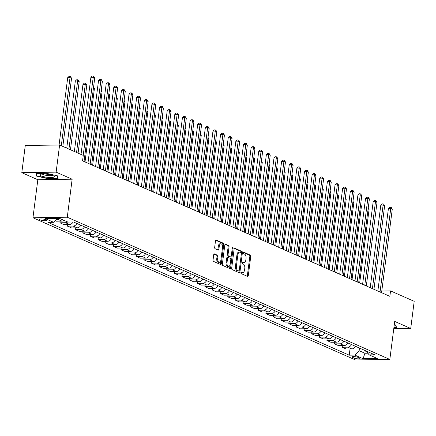 <?xml version="1.0" encoding="UTF-8"?>
<svg xmlns="http://www.w3.org/2000/svg" width="436" height="436" viewBox="0 0 436 436"><rect width="100%" height="100%" fill="white"/><g stroke="black" fill="none" stroke-linecap="round" stroke-linejoin="round"><path stroke-width="0.65" d="M240.874 272.68A0.768 0.431 89.1 0 0 241.201 273.612L247.561 276.419A1.101 0.616 89.1 0 0 247.719 276.451A1.101 0.616 89.1 0 0 248.297 275.617L250.76 256.423A1.101 0.616 89.1 0 0 250.297 255.093L243.931 252.286A0.768 0.431 89.1 0 0 243.822 252.264A0.768 0.431 89.1 0 0 243.413 252.847A0.768 0.431 89.1 0 0 243.74 253.779L244.563 254.144A3.515 1.967 89.1 0 1 246.04 258.401L245.839 259.998A3.515 1.967 89.1 0 1 243.975 262.668A3.515 1.967 89.1 0 1 243.484 262.565L242.661 262.205A0.768 0.431 89.1 0 0 242.552 262.178A0.768 0.431 89.1 0 0 242.144 262.766A0.768 0.431 89.1 0 0 242.471 263.693L243.293 264.058A3.515 1.967 89.1 0 1 244.77 268.314L244.569 269.917A3.515 1.967 89.1 0 1 242.705 272.587A3.515 1.967 89.1 0 1 242.214 272.484L241.391 272.119A0.768 0.431 89.1 0 0 241.282 272.097A0.768 0.431 89.1 0 0 240.874 272.68M40.15 219.864A3.581 0.736 -172.7 0 0 44.096 220.654A3.581 0.736 -172.7 0 0 46.674 220.273A3.581 0.736 -172.7 0 0 46.091 219.777A3.581 0.736 -172.7 0 0 42.145 218.986A3.581 0.736 -172.7 0 0 39.567 219.363A3.581 0.736 -172.7 0 0 40.15 219.864M214.468 253.883A1.101 0.616 89.1 0 0 214.316 253.856A1.101 0.616 89.1 0 0 213.733 254.689L213.046 260.074A1.101 0.616 89.1 0 0 213.504 261.404L220.572 264.521A1.101 0.616 89.1 0 0 220.73 264.548A1.101 0.616 89.1 0 0 221.308 263.715L223.772 244.525A1.101 0.616 89.1 0 0 223.308 243.195L216.24 240.078A1.101 0.616 89.1 0 0 216.087 240.045A1.101 0.616 89.1 0 0 215.504 240.879L214.67 247.386A1.101 0.616 89.1 0 0 215.133 248.716L218.158 250.046A1.101 0.616 89.1 0 0 218.311 250.079A1.101 0.616 89.1 0 0 218.894 249.245L219.308 246.018A2.938 1.646 89.1 0 1 220.861 243.789A2.938 1.646 89.1 0 1 222.513 247.435L220.894 260.069A2.938 1.646 89.1 0 1 219.335 262.298A2.938 1.646 89.1 0 1 217.689 258.657L217.956 256.548A1.101 0.616 89.1 0 0 217.493 255.218L214.163 253.888M72.147 179.207L56.124 172.144L59.607 144.986L25.277 145.51L21.8 172.667L37.823 179.73L32.951 217.749L67.275 217.226L72.147 179.207L37.823 179.73M393.763 328.739L410.723 328.482L394.7 321.419L389.828 359.433L67.275 217.226M410.723 328.482L414.2 301.325L390.552 290.899L381.783 291.03M59.607 144.986L83.254 155.418L82.557 160.846L389.855 296.327L390.552 290.899M231.674 268.287A1.101 0.616 89.1 0 0 232.137 269.617L239.206 272.734A1.101 0.616 89.1 0 0 239.359 272.767A1.101 0.616 89.1 0 0 239.942 271.933L242.4 252.738A1.101 0.616 89.1 0 0 241.936 251.409L234.868 248.291A1.101 0.616 89.1 0 0 234.715 248.258A1.101 0.616 89.1 0 0 234.132 249.092L231.674 268.287M229.892 268.625L222.823 265.508A1.101 0.616 89.1 0 1 222.36 264.178L224.818 244.988A1.101 0.616 89.1 0 1 225.401 244.155A1.101 0.616 89.1 0 1 225.554 244.187L228.578 245.517A1.101 0.616 89.1 0 1 229.042 246.847L228.044 254.635A1.101 0.616 89.1 0 0 228.508 255.965L230.513 256.848A1.101 0.616 89.1 0 0 230.666 256.88A1.101 0.616 89.1 0 0 231.249 256.046L232.284 247.942A0.768 0.431 89.1 0 1 232.693 247.359A0.768 0.431 89.1 0 1 233.124 248.313L230.628 267.824A1.101 0.616 89.1 0 1 230.045 268.658A1.101 0.616 89.1 0 1 229.892 268.625M359.455 357.978L358.114 357.384A3.472 0.714 -172.7 0 0 354.294 356.621A3.472 0.714 -172.7 0 0 351.798 356.986A3.472 0.714 -172.7 0 0 352.364 357.471L353.705 358.065A3.472 0.714 -172.7 0 0 357.525 358.828A3.472 0.714 -172.7 0 0 360.022 358.463A3.472 0.714 -172.7 0 0 359.455 357.978M32.951 217.749L355.503 359.956L389.828 359.433M366.344 351.089L369.128 354.877L374.742 354.795L73.548 222L67.94 222.088L59.699 218.452L45.409 218.67L53.65 222.305L48.036 222.387L349.231 355.182L354.844 355.095L359.111 350.697L359.449 348.048M369.128 354.877L377.369 358.512L363.084 358.73L354.844 355.095M56.124 172.144L21.8 172.667M365.248 350.609L364.91 353.253L367.897 353.204M359.111 350.697L364.91 353.253L363.084 358.73M350.032 348.947L349.231 355.182M342.402 345.579L342.184 347.258L346.151 349.002L351.765 348.92A4.474 3.597 -66.2 0 0 355.482 346.298M334.772 342.216L334.559 343.89L338.527 345.639L344.135 345.557A4.474 3.597 -66.2 0 0 347.852 342.936M327.142 338.854L326.929 340.527L330.897 342.276L336.51 342.189A4.474 3.597 -66.2 0 0 340.222 339.573M319.512 335.491L319.299 337.164L323.267 338.914L328.88 338.827A4.474 3.597 -66.2 0 0 332.592 336.211M311.887 332.128L311.669 333.802L315.637 335.551L321.25 335.464A4.474 3.597 -66.2 0 0 324.967 332.848M304.257 328.766L304.039 330.439L308.007 332.188L313.62 332.101A4.474 3.597 -66.2 0 0 317.337 329.485M296.627 325.403L296.415 327.076L300.377 328.82L305.99 328.739A4.474 3.597 -66.2 0 0 309.707 326.117M288.997 322.035L288.785 323.708L292.752 325.458L298.36 325.376A4.474 3.597 -66.2 0 0 302.077 322.754M281.367 318.672L281.155 320.346L285.122 322.095L290.736 322.013A4.474 3.597 -66.2 0 0 294.447 319.392M273.737 315.31L273.525 316.983L277.492 318.732L283.106 318.645A4.474 3.597 -66.2 0 0 286.817 316.029M266.113 311.947L265.895 313.62L269.862 315.37L275.476 315.283A4.474 3.597 -66.2 0 0 279.193 312.667M258.483 308.584L258.265 310.258L262.232 312.007L267.846 311.92A4.474 3.597 -66.2 0 0 271.563 309.304M250.853 305.222L250.64 306.895L254.608 308.644L260.216 308.557A4.474 3.597 -66.2 0 0 263.933 305.936M243.223 301.854L243.01 303.527L246.978 305.276L252.591 305.195A4.474 3.597 -66.2 0 0 256.303 302.573M235.593 298.491L235.38 300.164L239.348 301.914L244.961 301.832A4.474 3.597 -66.2 0 0 248.673 299.21M227.968 295.128L227.75 296.802L231.718 298.551L237.331 298.464A4.474 3.597 -66.2 0 0 241.048 295.848M220.338 291.766L220.12 293.439L224.088 295.188L229.701 295.101A4.474 3.597 -66.2 0 0 233.418 292.485M212.708 288.403L212.495 290.076L216.458 291.826L222.071 291.738A4.474 3.597 -66.2 0 0 225.788 289.123M205.078 285.04L204.865 286.714L208.833 288.463L214.447 288.376A4.474 3.597 -66.2 0 0 218.158 285.76M197.448 281.672L197.236 283.351L201.203 285.095L206.817 285.013A4.474 3.597 -66.2 0 0 210.528 282.392M189.818 278.31L189.606 279.983L193.573 281.732L199.187 281.651A4.474 3.597 -66.2 0 0 202.898 279.029M182.194 274.947L181.976 276.62L185.943 278.37L191.557 278.282A4.474 3.597 -66.2 0 0 195.274 275.666M174.564 271.584L174.345 273.258L178.313 275.007L183.927 274.92A4.474 3.597 -66.2 0 0 187.644 272.304M166.934 268.222L166.721 269.895L170.689 271.644L176.297 271.557A4.474 3.597 -66.2 0 0 180.014 268.941M159.304 264.859L159.091 266.532L163.059 268.282L168.672 268.195A4.474 3.597 -66.2 0 0 172.384 265.579M151.674 261.496L151.461 263.17L155.429 264.914L161.042 264.832A4.474 3.597 -66.2 0 0 164.754 262.21M144.049 258.128L143.831 259.802L147.799 261.551L153.412 261.469A4.474 3.597 -66.2 0 0 157.129 258.848M136.419 254.766L136.201 256.439L140.169 258.188L145.782 258.107A4.474 3.597 -66.2 0 0 149.499 255.485M128.789 251.403L128.576 253.076L132.544 254.826L138.152 254.738A4.474 3.597 -66.2 0 0 141.869 252.122M121.159 248.04L120.946 249.714L124.914 251.463L130.528 251.376A4.474 3.597 -66.2 0 0 134.239 248.76M113.529 244.678L113.316 246.351L117.284 248.1L122.898 248.013A4.474 3.597 -66.2 0 0 126.609 245.397M105.899 241.315L105.686 242.988L109.654 244.738L115.268 244.65A4.474 3.597 -66.2 0 0 118.979 242.029M98.274 237.947L98.056 239.62L102.024 241.37L107.638 241.288A4.474 3.597 -66.2 0 0 111.354 238.666M90.644 234.584L90.432 236.258L94.394 238.007L100.008 237.925A4.474 3.597 -66.2 0 0 103.724 235.304M83.014 231.222L82.802 232.895L86.769 234.644L92.378 234.557A4.474 3.597 -66.2 0 0 96.094 231.941M75.384 227.859L75.172 229.532L79.139 231.282L84.753 231.194A4.474 3.597 -66.2 0 0 88.464 228.578M67.754 224.496L67.542 226.17L71.509 227.919L77.123 227.832A4.474 3.597 -66.2 0 0 80.834 225.216M60.13 221.134L59.912 222.807L63.879 224.556L69.493 224.469A4.474 3.597 -66.2 0 0 73.123 222.006M55.187 220.72L56.249 221.188L61.863 221.107A4.474 3.597 -66.2 0 0 64.005 220.354M342.184 347.258L347.797 347.17A4.474 3.597 -66.2 0 0 351.514 344.549M334.559 343.89L340.167 343.808A4.474 3.597 -66.2 0 0 343.884 341.186M326.929 340.527L332.543 340.445A4.474 3.597 -66.2 0 0 336.254 337.824M319.299 337.164L324.913 337.077A4.474 3.597 -66.2 0 0 328.624 334.461M311.669 333.802L317.283 333.714A4.474 3.597 -66.2 0 0 321 331.098M304.039 330.439L309.653 330.352A4.474 3.597 -66.2 0 0 313.37 327.736M296.415 327.076L302.023 326.989A4.474 3.597 -66.2 0 0 305.74 324.373M288.785 323.708L294.398 323.626A4.474 3.597 -66.2 0 0 298.11 321.005M281.155 320.346L286.768 320.264A4.474 3.597 -66.2 0 0 290.48 317.642M273.525 316.983L279.138 316.896A4.474 3.597 -66.2 0 0 282.855 314.28M265.895 313.62L271.508 313.533A4.474 3.597 -66.2 0 0 275.225 310.917M258.265 310.258L263.878 310.17A4.474 3.597 -66.2 0 0 267.595 307.554M250.64 306.895L256.254 306.808A4.474 3.597 -66.2 0 0 259.965 304.192M243.01 303.527L248.624 303.445A4.474 3.597 -66.2 0 0 252.335 300.824M235.38 300.164L240.994 300.082A4.474 3.597 -66.2 0 0 244.705 297.461M227.75 296.802L233.364 296.714A4.474 3.597 -66.2 0 0 237.08 294.098M220.12 293.439L225.734 293.352A4.474 3.597 -66.2 0 0 229.45 290.736M212.495 290.076L218.104 289.989A4.474 3.597 -66.2 0 0 221.82 287.373M204.865 286.714L210.479 286.626A4.474 3.597 -66.2 0 0 214.19 284.01M197.236 283.351L202.849 283.264A4.474 3.597 -66.2 0 0 206.56 280.642M189.606 279.983L195.219 279.901A4.474 3.597 -66.2 0 0 198.936 277.28M181.976 276.62L187.589 276.538A4.474 3.597 -66.2 0 0 191.306 273.917M174.345 273.258L179.959 273.17A4.474 3.597 -66.2 0 0 183.676 270.554M166.721 269.895L172.334 269.808A4.474 3.597 -66.2 0 0 176.046 267.192M159.091 266.532L164.704 266.445A4.474 3.597 -66.2 0 0 168.416 263.829M151.461 263.17L157.074 263.082A4.474 3.597 -66.2 0 0 160.786 260.466M143.831 259.802L149.444 259.72A4.474 3.597 -66.2 0 0 153.161 257.098M136.201 256.439L141.814 256.357A4.474 3.597 -66.2 0 0 145.531 253.736M128.576 253.076L134.184 252.989A4.474 3.597 -66.2 0 0 137.901 250.373M120.946 249.714L126.56 249.626A4.474 3.597 -66.2 0 0 130.271 247.01M113.316 246.351L118.93 246.264A4.474 3.597 -66.2 0 0 122.641 243.648M105.686 242.988L111.3 242.901A4.474 3.597 -66.2 0 0 115.017 240.285M98.056 239.62L103.67 239.538A4.474 3.597 -66.2 0 0 107.387 236.917M90.432 236.258L96.04 236.176A4.474 3.597 -66.2 0 0 99.757 233.554M82.802 232.895L88.415 232.808A4.474 3.597 -66.2 0 0 92.127 230.192M75.172 229.532L80.785 229.445A4.474 3.597 -66.2 0 0 84.497 226.829M67.542 226.17L73.155 226.082A4.474 3.597 -66.2 0 0 76.872 223.466M59.912 222.807L65.525 222.72A4.474 3.597 -66.2 0 0 67.667 221.968M56.489 219.379L57.895 219.357A4.474 3.597 -66.2 0 0 60.037 218.605M57.35 218.49L53.65 222.305M393.893 327.736L396.531 327.692L395.812 325.016L394.286 324.673M35.992 173.452L36.711 176.128L47.769 178.646L58.108 178.488L57.389 175.812L46.33 173.294L35.992 173.452M47.807 178.346L47.769 178.646M36.842 175.098L36.711 176.128M240.966 272.353L241.288 272.495A3.515 1.967 89.1 0 0 241.778 272.598L242.705 272.587M243.975 262.668L243.048 262.685A3.515 1.967 89.1 0 1 242.558 262.581L242.236 262.439M247.152 276.239A1.101 0.616 89.1 0 0 247.37 275.628L249.828 256.439A1.101 0.616 89.1 0 0 249.365 255.109L243.506 252.526M241.413 253.218L241.473 252.755A1.101 0.616 89.1 0 0 241.01 251.425L234.35 248.487M238.797 272.555A1.101 0.616 89.1 0 0 239.015 271.944L239.179 270.68M238.737 270.952A0.768 0.431 89.1 0 0 238.846 270.974A0.768 0.431 89.1 0 0 239.255 270.391L241.413 253.539A0.768 0.431 89.1 0 0 241.086 252.613L240.22 252.226A3.515 1.967 89.1 0 0 239.729 252.122A3.515 1.967 89.1 0 0 237.865 254.793L236.388 266.309A3.515 1.967 89.1 0 0 237.871 270.565L238.737 270.952L237.811 270.963A0.768 0.431 89.1 0 0 237.92 270.985A0.768 0.431 89.1 0 0 238.023 270.963M239.729 252.122L238.803 252.139A3.515 1.967 89.1 0 0 236.939 254.809L237.865 254.793M237.811 270.963L236.944 270.582A3.515 1.967 89.1 0 1 235.462 266.325L236.939 254.809M225.036 244.378L227.652 245.533L228.578 245.517M229.892 256.859A1.101 0.616 89.1 0 1 229.739 256.891A1.101 0.616 89.1 0 1 229.587 256.864L227.581 255.976A1.101 0.616 89.1 0 1 227.118 254.646L228.115 246.863A1.101 0.616 89.1 0 0 227.652 245.533M231.162 256.401L230.797 259.284M230.099 264.723L229.701 267.84L230.628 267.824M227.009 262.706A2.938 1.646 89.1 0 0 228.655 266.352A2.938 1.646 89.1 0 0 230.213 264.123L230.786 259.671A1.101 0.616 89.1 0 0 230.322 258.341L228.317 257.458A1.101 0.616 89.1 0 0 228.164 257.425A1.101 0.616 89.1 0 0 227.581 258.259L227.009 262.706L226.082 262.723A2.938 1.646 89.1 0 0 227.728 266.369L228.655 266.352M227.385 257.469A1.101 0.616 89.1 0 0 227.232 257.436A1.101 0.616 89.1 0 0 226.655 258.27L227.581 258.259M226.082 262.723L226.655 258.27M229.483 268.445A1.101 0.616 89.1 0 0 229.701 267.84M219.335 262.298L218.409 262.314A2.938 1.646 89.1 0 1 216.757 258.668L217.03 256.564A1.101 0.616 89.1 0 0 216.567 255.234L213.951 254.079M220.861 243.789L219.935 243.806A2.938 1.646 89.1 0 0 218.376 246.035L219.308 246.018M217.749 249.866A1.101 0.616 89.1 0 0 217.967 249.261L218.376 246.035M222.551 246.803L222.84 244.542A1.101 0.616 89.1 0 0 222.376 243.206L215.716 240.274M220.169 264.341A1.101 0.616 89.1 0 0 220.382 263.731L220.774 260.668M359.662 283.019L369.085 209.444L368.109 209.013M368.235 208.043L369.085 209.444M380.045 292.006L390.754 208.419L392.28 209.095L381.571 292.676M377.854 291.041L388.432 208.457L390.754 208.419L390.694 207.22L391.305 207.487L392.28 209.095M388.432 208.457L389.768 207.236L390.694 207.22M352.032 279.656L361.455 206.081L360.479 205.65M360.605 204.675L361.455 206.081M344.402 276.288L353.83 202.718L352.849 202.288M352.975 201.312L353.83 202.718M336.772 272.925L346.2 199.356L345.225 198.925M345.345 197.949L346.2 199.356M372.415 288.643L383.124 205.056L384.65 205.732L373.941 289.313M370.224 287.673L380.802 205.094L383.124 205.056L383.07 203.857L383.68 204.124L384.65 205.732M380.802 205.094L382.138 203.874L383.07 203.857M364.79 285.275L375.494 201.694L377.02 202.364L366.316 285.951M362.599 284.31L373.178 201.726L375.494 201.694L375.44 200.495L376.05 200.762L377.02 202.364M373.178 201.726L374.513 200.506L375.44 200.495M357.16 281.912L367.864 198.331L369.39 199.001L358.686 282.588M354.969 280.948L365.548 198.364L367.864 198.331L367.81 197.132L368.42 197.399L369.39 199.001M365.548 198.364L366.883 197.143L367.81 197.132M329.147 269.562L338.57 195.993L337.595 195.562M337.72 194.587L338.57 195.993M349.53 278.55L360.24 194.968L361.766 195.639L351.056 279.225M347.339 277.585L357.918 195.001L360.24 194.968L360.18 193.764L360.79 194.036L361.766 195.639M357.918 195.001L359.253 193.78L360.18 193.764M395.556 324.962L396.215 327.398L393.931 327.431M396.291 326.804L396.215 327.398M53.105 175.659A7.276 1.499 -172.7 0 0 46.423 174.166A7.276 1.499 -172.7 0 0 40.428 174.351A7.276 1.499 -172.7 0 0 41.049 175.844A7.276 1.499 -172.7 0 0 50.309 177.501A7.276 1.499 -172.7 0 0 53.862 176.073A7.276 1.499 -172.7 0 0 53.105 175.659M42.363 174.029A4.981 1.025 -172.7 0 0 43.115 174.531A4.981 1.025 -172.7 0 0 48.156 175.599A4.981 1.025 -172.7 0 0 52.075 175.277M57.132 175.757L57.792 178.193L47.775 178.346L37.06 175.904L36.401 173.446M57.868 177.599L57.792 178.193M321.517 266.2L330.94 192.63L329.965 192.2M330.09 191.224L330.94 192.63M313.887 262.837L323.31 189.262L322.335 188.832M322.46 187.862L323.31 189.262M306.257 259.475L315.686 185.9L314.705 185.469M314.83 184.499L315.686 185.9M298.627 256.106L308.056 182.537L307.08 182.106M307.2 181.131L308.056 182.537M291.003 252.744L300.426 179.174L299.45 178.744M299.576 177.768L300.426 179.174M341.9 275.187L352.61 191.6L354.136 192.276L343.426 275.857M339.709 274.222L350.288 191.638L352.61 191.6L352.55 190.401L353.16 190.674L354.136 192.276M350.288 191.638L351.623 190.418L352.55 190.401M334.27 271.824L344.98 188.238L346.506 188.913L335.796 272.495M332.079 270.86L342.658 188.276L344.98 188.238L344.92 187.039L345.53 187.311L346.506 188.913M342.658 188.276L343.993 187.055L344.92 187.039M326.64 268.462L337.35 184.875L338.876 185.551L328.166 269.132M324.449 267.491L335.033 184.913L337.35 184.875L337.295 183.676L337.905 183.943L338.876 185.551M335.033 184.913L336.363 183.692L337.295 183.676M319.016 265.099L329.72 181.512L331.246 182.183L320.542 265.769M316.825 264.129L327.403 181.545L329.72 181.512L329.665 180.313L330.275 180.58L331.246 182.183M327.403 181.545L328.739 180.324L329.665 180.313M311.386 261.731L322.095 178.15L323.616 178.82L312.912 262.407M309.195 260.766L319.773 178.182L322.095 178.15L322.035 176.951L322.645 177.218L323.616 178.82M319.773 178.182L321.109 176.962L322.035 176.951M283.373 249.381L292.796 175.812L291.82 175.381M291.946 174.405L292.796 175.812M303.756 258.368L314.465 174.787L315.991 175.457L305.282 259.044M301.565 257.404L312.143 174.82L314.465 174.787L314.405 173.588L315.015 173.855L315.991 175.457M312.143 174.82L313.479 173.599L314.405 173.588M275.743 246.018L285.166 172.449L284.19 172.018M284.316 171.043L285.166 172.449M296.126 255.006L306.835 171.419L308.361 172.095L297.652 255.676M293.935 254.041L304.513 171.457L306.835 171.419L306.775 170.22L307.385 170.492L308.361 172.095M304.513 171.457L305.849 170.236L306.775 170.22M268.113 242.656L277.536 169.081L276.56 168.65M276.686 167.68L277.536 169.081M288.496 251.643L299.205 168.056L300.731 168.732L290.022 252.313M286.305 250.678L296.889 168.094L299.205 168.056L299.151 166.857L299.761 167.13L300.731 168.732M296.889 168.094L298.219 166.874L299.151 166.857M260.483 239.293L269.911 165.718L268.93 165.288M269.056 164.318L269.911 165.718M280.871 248.28L291.575 164.694L293.101 165.369L282.397 248.951M278.68 247.31L289.259 164.732L291.575 164.694L291.521 163.495L292.131 163.762L293.101 165.369M289.259 164.732L290.594 163.511L291.521 163.495M252.858 235.93L262.281 162.356L261.306 161.925M261.426 160.949L262.281 162.356M273.241 244.918L283.945 161.331L285.471 162.001L274.767 245.588M271.05 243.947L281.629 161.364L283.945 161.331L283.891 160.132L284.501 160.399L285.471 162.001M281.629 161.364L282.964 160.143L283.891 160.132M245.228 232.562L254.651 158.993L253.676 158.562M253.801 157.587L254.651 158.993M265.611 241.549L276.32 157.968L277.846 158.639L267.137 242.225M263.42 240.585L273.999 158.001L276.32 157.968L276.261 156.769L276.871 157.036L277.846 158.639M273.999 158.001L275.334 156.78L276.261 156.769M237.598 229.2L247.021 155.63L246.046 155.2M246.171 154.224L247.021 155.63M229.968 225.837L239.391 152.268L238.416 151.837M238.541 150.861L239.391 152.268M222.338 222.474L231.767 148.899L230.786 148.469M230.911 147.499L231.767 148.899M214.708 219.112L224.137 145.537L223.161 145.106M223.281 144.136L224.137 145.537M207.084 215.749L216.507 142.174L215.531 141.744M215.657 140.768L216.507 142.174M199.454 212.381L208.877 138.811L207.901 138.381M208.026 137.405L208.877 138.811M191.824 209.018L201.247 135.449L200.271 135.018M200.397 134.043L201.247 135.449M184.194 205.656L193.617 132.086L192.641 131.656M192.767 130.68L193.617 132.086M176.564 202.293L185.992 128.724L185.011 128.288M185.137 127.317L185.992 128.724M168.939 198.93L178.362 125.355L177.387 124.925M177.512 123.955L178.362 125.355M161.309 195.568L170.732 121.993L169.757 121.562M169.882 120.587L170.732 121.993M153.679 192.2L163.102 118.63L162.127 118.2M162.252 117.224L163.102 118.63M146.049 188.837L155.472 115.268L154.497 114.837M154.622 113.861L155.472 115.268M138.419 185.474L147.848 111.905L146.867 111.474M146.992 110.499L147.848 111.905M130.789 182.112L140.218 108.542L139.242 108.112M139.362 107.136L140.218 108.542M123.165 178.749L132.588 105.174L131.612 104.744M131.737 103.773L132.588 105.174M115.535 175.386L124.958 101.811L123.982 101.381M124.107 100.411L124.958 101.811M107.905 172.024L117.328 98.449L116.352 98.018M116.477 97.043L117.328 98.449M257.981 238.187L268.69 154.606L270.216 155.276L259.507 238.863M255.79 237.222L266.369 154.638L268.69 154.606L268.63 153.407L269.241 153.674L270.216 155.276M266.369 154.638L267.704 153.418L268.63 153.407M250.351 234.824L261.06 151.243L262.586 151.913L251.877 235.5M248.16 233.86L258.739 151.276L261.06 151.243L261 150.039L261.611 150.311L262.586 151.913M258.739 151.276L260.074 150.055L261 150.039M242.727 231.462L253.43 147.875L254.956 148.551L244.247 232.132M240.53 230.497L251.114 147.913L253.43 147.875L253.376 146.676L253.986 146.948L254.956 148.551M251.114 147.913L252.444 146.692L253.376 146.676M235.097 228.099L245.8 144.512L247.326 145.188L236.623 228.769M232.906 227.134L243.484 144.55L245.8 144.512L245.746 143.313L246.356 143.58L247.326 145.188M243.484 144.55L244.819 143.33L245.746 143.313M227.467 224.736L238.176 141.15L239.696 141.82L228.993 225.407M225.276 223.766L235.854 141.188L238.176 141.15L238.116 139.951L238.726 140.218L239.696 141.82M235.854 141.188L237.189 139.967L238.116 139.951M219.837 221.368L230.546 137.787L232.072 138.457L221.363 222.044M217.646 220.403L228.224 137.82L230.546 137.787L230.486 136.588L231.096 136.855L232.072 138.457M228.224 137.82L229.559 136.599L230.486 136.588M212.207 218.005L222.916 134.424L224.442 135.095L213.733 218.681M210.016 217.041L220.594 134.457L222.916 134.424L222.856 133.225L223.466 133.492L224.442 135.095M220.594 134.457L221.929 133.236L222.856 133.225M204.577 214.643L215.286 131.062L216.812 131.732L206.103 215.319M202.386 213.678L212.97 131.094L215.286 131.062L215.231 129.857L215.842 130.13L216.812 131.732M212.97 131.094L214.299 129.874L215.231 129.857M196.952 211.28L207.656 127.694L209.182 128.369L198.478 211.951M194.761 210.316L205.34 127.732L207.656 127.694L207.601 126.495L208.212 126.767L209.182 128.369M205.34 127.732L206.675 126.511L207.601 126.495M189.322 207.918L200.026 124.331L201.552 125.007L190.848 208.588M187.131 206.953L197.71 124.369L200.026 124.331L199.971 123.132L200.582 123.404L201.552 125.007M197.71 124.369L199.045 123.148L199.971 123.132M181.692 204.555L192.401 120.968L193.927 121.644L183.218 205.225M179.501 203.585L190.08 121.006L192.401 120.968L192.341 119.769L192.952 120.036L193.927 121.644M190.08 121.006L191.415 119.786L192.341 119.769M174.062 201.187L184.771 117.606L186.297 118.276L175.588 201.863M171.871 200.222L182.45 117.638L184.771 117.606L184.711 116.407L185.322 116.674L186.297 118.276M182.45 117.638L183.785 116.417L184.711 116.407M166.432 197.824L177.141 114.243L178.667 114.913L167.958 198.5M164.241 196.859L174.82 114.276L177.141 114.243L177.087 113.044L177.697 113.311L178.667 114.913M174.82 114.276L176.155 113.055L177.087 113.044M158.808 194.461L169.511 110.88L171.037 111.551L160.328 195.137M156.617 193.497L167.195 110.913L169.511 110.88L169.457 109.676L170.067 109.948L171.037 111.551M167.195 110.913L168.525 109.692L169.457 109.676M151.178 191.099L161.881 107.512L163.407 108.188L152.704 191.769M148.987 190.134L159.565 107.55L161.881 107.512L161.827 106.313L162.437 106.586L163.407 108.188M159.565 107.55L160.9 106.33L161.827 106.313M143.548 187.736L154.257 104.15L155.783 104.825L145.074 188.406M141.357 186.772L151.935 104.188L154.257 104.15L154.197 102.951L154.807 103.223L155.783 104.825M151.935 104.188L153.27 102.967L154.197 102.951M135.918 184.374L146.627 100.787L148.153 101.463L137.444 185.044M133.727 183.403L144.305 100.825L146.627 100.787L146.567 99.588L147.177 99.855L148.153 101.463M144.305 100.825L145.64 99.604L146.567 99.588M128.288 181.011L138.997 97.424L140.523 98.095L129.814 181.681M126.097 180.041L136.675 97.457L138.997 97.424L138.937 96.225L139.547 96.492L140.523 98.095M136.675 97.457L138.01 96.236L138.937 96.225M100.275 168.656L109.703 95.086L108.722 94.656M108.847 93.68L109.703 95.086M120.658 177.643L131.367 94.062L132.893 94.732L122.184 178.319M118.467 176.678L129.051 94.094L131.367 94.062L131.312 92.863L131.923 93.13L132.893 94.732M129.051 94.094L130.38 92.873L131.312 92.863M92.645 165.293L102.073 91.724L101.092 91.293M101.217 90.317L102.073 91.724M113.033 174.28L123.737 90.699L125.263 91.369L114.559 174.956M110.842 173.315L121.421 90.732L123.737 90.699L123.682 89.5L124.293 89.767L125.263 91.369M121.421 90.732L122.756 89.511L123.682 89.5M85.02 161.93L94.443 88.361L93.468 87.93M93.593 86.955L94.443 88.361M105.403 170.917L116.107 87.336L117.633 88.007L106.929 171.593M103.212 169.953L113.791 87.369L116.107 87.336L116.052 86.132L116.663 86.404L117.633 88.007M113.791 87.369L115.126 86.148L116.052 86.132M78.082 153.134L86.813 84.993L85.287 84.322L82.971 84.355L74.365 151.499M82.971 84.355L84.301 83.134L85.233 83.123L85.287 84.322L76.556 152.464M85.233 83.123L85.843 83.39L86.813 84.993M97.773 167.555L108.482 83.968L110.008 84.644L99.299 168.225M95.582 166.59L106.161 84.006L108.482 83.968L108.422 82.769L109.033 83.042L110.008 84.644M106.161 84.006L107.496 82.786L108.422 82.769M70.458 149.771L79.183 81.63L77.657 80.96L75.341 80.992L66.741 148.136M75.341 80.992L76.676 79.772L77.603 79.761L77.657 80.96L68.932 149.101M77.603 79.761L78.213 80.028L79.183 81.63M90.143 164.192L100.852 80.606L102.378 81.281L91.669 164.863M87.952 163.228L98.531 80.644L100.852 80.606L100.792 79.406L101.403 79.674L102.378 81.281M98.531 80.644L99.866 79.423L100.792 79.406M62.828 146.409L71.553 78.267L70.027 77.597L67.711 77.63L59.078 144.997M67.711 77.63L69.046 76.409L69.973 76.398L70.027 77.597L61.302 145.738M69.973 76.398L70.583 76.665L71.553 78.267M83.211 155.396L93.222 77.243L94.748 77.913L84.039 161.5M81.02 154.431L90.901 77.281L93.222 77.243L93.168 76.044L93.778 76.311L94.748 77.913M90.901 77.281L92.236 76.055L93.168 76.044M347.797 347.17L351.765 348.92M340.167 343.808L344.135 345.557M332.543 340.445L336.51 342.189M324.913 337.077L328.88 338.827M317.283 333.714L321.25 335.464M309.653 330.352L313.62 332.101M302.023 326.989L305.99 328.739M294.398 323.626L298.36 325.376M286.768 320.264L290.736 322.013M279.138 316.896L283.106 318.645M271.508 313.533L275.476 315.283M263.878 310.17L267.846 311.92M256.254 306.808L260.216 308.557M248.624 303.445L252.591 305.195M240.994 300.082L244.961 301.832M233.364 296.714L237.331 298.464M225.734 293.352L229.701 295.101M218.104 289.989L222.071 291.738M210.479 286.626L214.447 288.376M202.849 283.264L206.817 285.013M195.219 279.901L199.187 281.651M187.589 276.538L191.557 278.282M179.959 273.17L183.927 274.92M172.334 269.808L176.297 271.557M164.704 266.445L168.672 268.195M157.074 263.082L161.042 264.832M149.444 259.72L153.412 261.469M141.814 256.357L145.782 258.107M134.184 252.989L138.152 254.738M126.56 249.626L130.528 251.376M118.93 246.264L122.898 248.013M111.3 242.901L115.268 244.65M103.67 239.538L107.638 241.288M96.04 236.176L100.008 237.925M88.415 232.808L92.378 234.557M80.785 229.445L84.753 231.194M73.155 226.082L77.123 227.832M65.525 222.72L69.493 224.469M57.895 219.357L61.863 221.107M353.896 356.599L353.705 358.065M352.468 356.659L352.364 357.471M241.288 272.495L242.214 272.484M242.558 262.581L243.484 262.565M249.365 255.109L250.297 255.093M249.828 256.439L250.76 256.423M247.37 275.628L248.297 275.617M234.563 248.297L234.868 248.291M241.01 251.425L241.936 251.409M241.473 252.755L242.4 252.738M239.015 271.944L239.942 271.933M235.462 266.325L236.388 266.309M236.944 270.582L237.871 270.565M225.249 244.187L225.554 244.187M228.115 246.863L229.042 246.847M227.118 254.646L228.044 254.635M227.581 255.976L228.508 255.965M229.587 256.864L230.513 256.848M232.235 248.324L233.124 248.313M216.567 255.234L217.493 255.218M217.03 256.564L217.956 256.548M216.757 258.668L217.689 258.657M217.967 249.261L218.894 249.245M215.934 240.083L216.24 240.078M222.376 243.206L223.308 243.195M222.84 244.542L223.772 244.525M220.382 263.731L221.308 263.715M237.92 270.985L238.846 270.974M229.739 256.891L230.666 256.88M227.232 257.436L228.164 257.425"/></g></svg>
